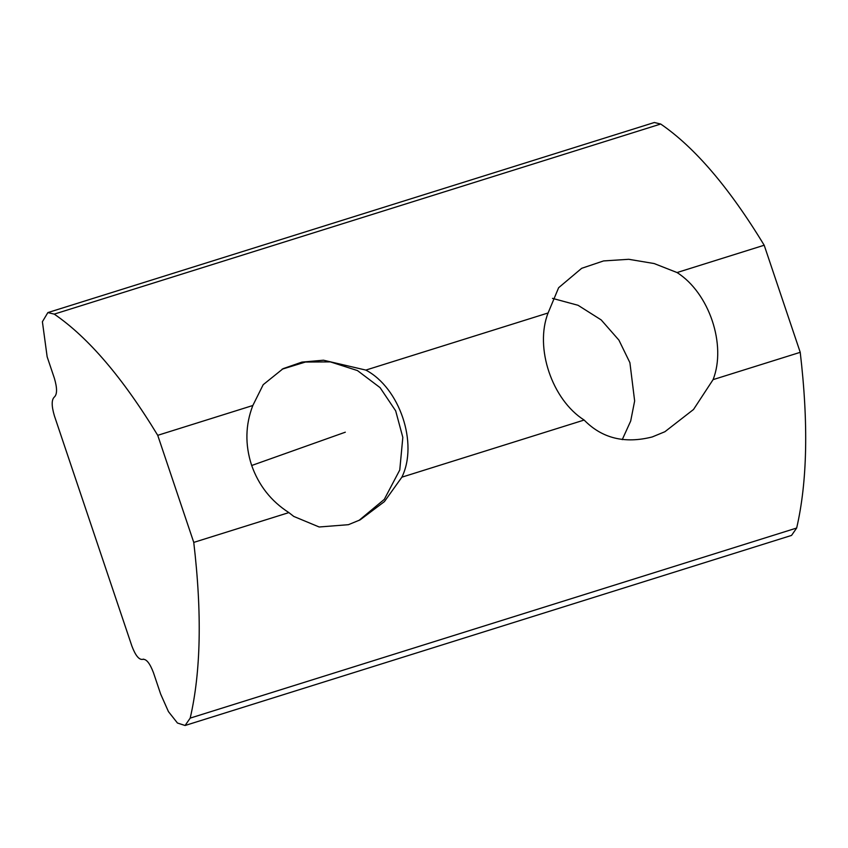 <?xml version="1.0" encoding="UTF-8"?>
<svg xmlns="http://www.w3.org/2000/svg" width="848" height="848" viewBox="0 0 848 848"><rect width="100%" height="100%" fill="white"/><g stroke="black" fill="none" stroke-linecap="round" stroke-linejoin="round"><path stroke-width="1.27" d="M622.241 439.646L630.689 421.032L634.643 400.966L629.905 362.69L618.923 340.133L601.19 319.919L578.06 305.291L552.514 298.379M713.083 379.628L693.516 409.489L664.896 431.727L652.218 436.953C624.647 443.939 601.953 438.31 584.134 420.046C551.995 399.715 534.473 347.648 548.094 312.965L558.631 287.716L581.675 268.307L603.564 260.93L628.76 259.297L654.158 263.548L677.043 272.547C709.182 292.889 726.704 344.956 713.083 379.628L800.226 352.323L764.186 245.231C729.333 187.832 694.841 147.435 660.709 124.031L654.338 122.504L47.87 312.583L42.4 321.731L47.149 356.785L54.357 378.197C57.272 388.066 57.272 394.331 54.367 397.012C51.463 399.684 51.474 405.948 54.389 415.817L131.875 646.049C135.479 655.557 139.072 659.998 142.665 659.362L142.994 659.235M584.134 420.046L401.878 477.17C418.435 443.515 399.737 387.939 365.838 370.088L548.094 312.965M677.043 272.547L764.186 245.231M143.492 659.14L142.665 659.362C146.259 658.737 149.852 663.178 153.456 672.687L160.664 694.099L168.445 711.62L177.455 723.026L185.087 725.496L190.196 718.118C200.902 671.881 202.089 613.316 193.757 542.402L157.728 435.321C122.865 377.922 88.372 337.515 54.24 314.12L47.87 312.583M157.728 435.321L252.831 405.503L263.198 384.685L283.126 368.647L301.92 362.107L323.491 360.209L365.838 370.088M252.831 405.503C245.379 424.806 244.945 444.67 251.549 465.096C258.651 485.374 271.084 501.2 288.871 512.595L293.758 516.421L319.166 526.99L348.422 524.689L360.135 519.866L384.398 501.624L401.878 477.17M193.757 542.402L288.871 512.595M185.087 725.496L791.544 535.417L796.664 528.028C807.37 481.802 808.557 423.226 800.226 352.323M54.24 314.12L660.709 124.031M190.196 718.118L796.664 528.028M143.344 659.15L142.665 659.362M251.686 465.499L345.316 432.194M358.937 520.471L384.292 499.377L399.768 469.972L402.821 437.388L395.677 410.856L380.074 387.631L357.443 370.565L330.328 361.884L305.418 362.043L282.034 369.219"/></g></svg>
